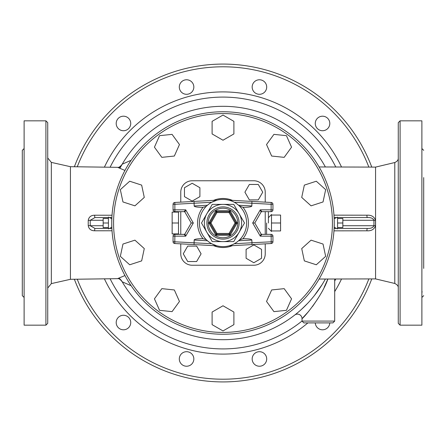 <?xml version="1.0" encoding="UTF-8"?>
<svg xmlns="http://www.w3.org/2000/svg" width="446" height="446" viewBox="0 0 446 446"><rect width="100%" height="100%" fill="white"/><g stroke="black" fill="none" stroke-linecap="round" stroke-linejoin="round"><path stroke-width="0.67" d="M400.09 120.833L398.272 122.65L398.272 323.35L400.09 325.167L400.09 120.833L421.883 120.833L421.883 325.167L400.09 325.167M375.571 278.901L375.571 167.105L394.782 162.528L394.782 283.472L375.565 278.901L319.096 279.045M47.728 288.049L51.335 283.606L51.335 162.394L47.728 157.951M51.335 162.394L70.429 166.692L70.429 279.308L51.335 283.606M47.728 323.35L47.728 122.65L45.91 120.833L45.91 325.167L47.728 323.35M45.91 120.833L24.117 120.833L24.117 325.167L45.91 325.167M24.117 190.838L24.117 198.247M24.117 247.753L24.117 255.162M24.117 290.168L24.117 293.234M24.117 297.465L22.3 295.653L22.3 150.347L24.117 148.535M24.117 152.766L24.117 155.832M421.883 290.168L421.883 293.234L422.078 291.528M421.883 247.753L421.883 255.162M421.883 190.838L421.883 198.247M421.883 152.766L421.883 155.832M423.7 177.592L423.7 268.408M333.97 230.844L366.902 230.799C371.418 231.078 374.289 229.344 375.51 225.598L375.51 220.402C374.283 216.661 371.418 214.927 366.902 215.201L333.97 215.156M120.164 167.835A116.696 116.696 0 0 1 325.368 166.977A116.696 116.696 0 0 0 122.204 164.195C120.381 166.587 118.859 167.64 117.632 167.339L124.947 170.45M131.096 160.309L122.204 164.195A14.528 13.798 30.3 0 1 119.355 167.59M294.739 315.038L295.475 314.463M296.752 313.438L299.171 311.408M302.115 308.783L307.64 303.336M314.385 295.575L322.151 284.537M322.999 283.149L320.618 286.945M313.588 296.562L311.453 299.115M307.673 303.302L301.329 309.502M299.233 311.358L297.008 313.226M295.503 314.441L294.734 315.043M332.883 322.898L334.701 321.081L302.009 321.081L303.826 322.898L332.883 322.898L303.826 322.898M308.587 311.492L302.009 318.673C304.205 317.496 322.413 295.62 327.877 279.012L324.158 287.313M317.948 298.53L312.54 306.474M302.009 321.081L302.009 318.673A4.538 4.538 0 0 0 294.678 315.088M371.769 167.094A158.927 158.927 0 0 0 74.359 166.765A158.927 158.927 0 0 1 371.769 167.094M74.359 279.235A158.927 158.927 0 0 0 371.769 278.906A158.927 158.927 0 0 1 74.359 279.235M342.84 220.274L373.943 220.274C373.073 218.317 370.882 217.408 367.365 217.553A2.726 0.468 90 0 1 366.902 215.201M103.16 225.726L90.22 225.726L94.981 228.447A2.726 0.334 -90 0 0 94.647 230.777L112.024 230.766M103.16 220.274L90.22 220.274L94.981 217.553A2.726 0.334 90 0 1 94.647 215.223C90.984 215.256 88.843 216.985 88.23 220.408L90.22 220.274L90.22 225.726L88.23 225.592C88.843 229.015 90.978 230.738 94.647 230.777M112.024 215.234L94.647 215.223M124.947 275.556L117.532 278.661M375.51 225.598L373.943 225.726L373.943 220.274L375.51 220.402M342.84 225.726L373.943 225.726C373.079 227.689 370.888 228.597 367.365 228.447A2.726 0.468 -90 0 0 366.902 230.799M367.365 217.553L337.572 217.553M336.613 217.553L334.115 217.553M334.115 228.447L336.613 228.447M337.572 228.447L367.365 228.447M94.981 228.447L108.428 228.447M109.387 228.447L111.885 228.447M111.885 217.553L109.387 217.553M108.428 217.553L94.981 217.553M119.361 278.416A14.528 13.798 -30.3 0 1 122.204 281.805L131.102 285.696M122.204 281.805A116.696 116.696 0 0 0 325.368 279.023A116.696 116.696 0 0 1 122.204 281.805C120.297 279.358 118.787 278.31 117.666 278.661M180.279 362.598A7.264 7.264 0 0 0 192.862 362.598A7.264 7.264 0 0 0 186.567 351.699A7.264 7.264 0 0 0 180.279 362.598M255.798 365.257A7.264 7.264 0 0 0 266.697 358.969A7.264 7.264 0 0 0 255.798 352.675A7.264 7.264 0 0 0 255.798 365.257M315.277 322.898A7.264 7.264 0 0 0 322.536 329.8A7.264 7.264 0 0 0 329.789 322.898M329.8 123.464A7.264 7.264 0 0 0 318.901 117.175A7.264 7.264 0 0 0 318.901 129.758A7.264 7.264 0 0 0 329.8 123.464M265.721 83.402A7.264 7.264 0 0 0 253.138 83.402A7.264 7.264 0 0 0 259.433 94.301A7.264 7.264 0 0 0 265.721 83.402M190.202 80.743A7.264 7.264 0 0 0 179.303 87.031A7.264 7.264 0 0 0 190.202 93.326A7.264 7.264 0 0 0 190.202 80.743M123.464 116.2A7.264 7.264 0 0 0 117.175 127.099A7.264 7.264 0 0 0 129.758 127.099A7.264 7.264 0 0 0 123.464 116.2M116.2 322.536A7.264 7.264 0 0 0 127.099 328.825A7.264 7.264 0 0 0 127.099 316.242A7.264 7.264 0 0 0 116.2 322.536M334.249 223L334.249 227.326L334.249 223A111.249 111.249 0 0 0 167.378 126.658A111.249 111.249 0 0 0 167.378 319.342A111.249 111.249 0 0 0 334.249 223A111.249 111.249 0 0 0 167.378 126.658A111.249 111.249 0 0 0 167.378 319.342A111.249 111.249 0 0 0 334.249 223M337.572 223L337.572 217.096L337.572 218.462L342.84 218.462L342.84 223L337.572 223L337.572 228.904L337.572 227.538L342.84 227.538L342.84 223M111.751 227.326L111.751 218.674L111.751 227.326L108.428 228.904L108.428 227.538L103.16 227.538L103.16 218.462L108.428 218.462L108.428 217.096L108.428 223L103.16 223M108.428 228.904L108.428 223M284.169 157.354L291.561 147.169L286.443 135.673L273.928 134.363L266.535 144.543L271.653 156.039L284.169 157.354M311.074 205.84L323.038 201.954L325.658 189.645L316.303 181.227L304.339 185.112L301.719 197.422L311.074 205.84M304.339 260.888L316.303 264.773L325.658 256.355L323.038 244.046L311.074 240.16L301.719 248.578L304.339 260.888M266.535 301.457L273.928 311.637L286.443 310.327L291.561 298.831L284.169 288.646L271.653 289.961L266.535 301.457M212.101 312.061L212.101 324.649L223 330.938L233.899 324.649L233.899 312.061L223 305.772L212.101 312.061M161.831 288.646L154.439 298.831L159.556 310.327L172.072 311.637L179.465 301.457L174.347 289.961L161.831 288.646M134.926 240.16L122.962 244.046L120.342 256.355L129.697 264.773L141.661 260.888L144.281 248.578L134.926 240.16M141.661 185.112L129.697 181.227L120.342 189.645L122.962 201.954L134.926 205.84L144.281 197.422L141.661 185.112M179.465 144.543L172.072 134.363L159.556 135.673L154.439 147.169L161.831 157.354L174.347 156.039L179.465 144.543M233.899 133.939L233.899 121.351L223 115.062L212.101 121.351L212.101 133.939L223 140.228L233.899 133.939M271.497 223L271.497 214.509L271.497 215.056L280.579 215.056L280.579 230.944L271.497 230.944L271.497 231.491L271.497 223L280.579 223M271.497 214.509L268.408 217.715L268.408 211.649L268.408 223M178.5 233.314L178.5 233.899L172.145 233.899L172.145 212.101L178.5 212.101L178.5 233.314M178.5 223L172.145 223M178.5 212.101L178.5 211.649L178.5 212.101M178.5 233.899L178.5 234.351L178.5 233.899M180.769 243.856L180.769 253.824A11.406 11.406 0 0 0 192.176 265.231L253.824 265.231A11.406 11.406 0 0 0 265.231 253.824L265.231 243.856M265.231 202.144L265.231 192.176A11.406 11.406 0 0 0 253.824 180.769L192.176 180.769A11.406 11.406 0 0 0 180.769 192.176L180.769 202.144M180.769 234.351L180.769 211.649L180.769 234.351M265.231 211.649L265.231 234.351L265.231 211.649M246.103 249.364L246.103 258.279L253.824 262.739L261.54 258.279L261.54 249.364L253.824 244.91L246.103 249.364M196.636 246.103L187.721 246.103L183.261 253.824L187.721 261.54L196.636 261.54L201.09 253.824L196.636 246.103M199.897 196.636L199.897 187.721L192.176 183.261L184.46 187.721L184.46 196.636L192.176 201.09L199.897 196.636M249.364 199.897L258.279 199.897L262.739 192.176L258.279 184.46L249.364 184.46L244.91 192.176L249.364 199.897M216.968 233.442L216.182 233.899A0.909 0.909 0 0 0 216.968 234.351L216.968 233.442L210.941 223L210.155 222.548A0.909 0.909 0 0 0 210.155 223.452L210.941 223L216.968 212.558L216.968 211.649A0.909 0.909 0 0 0 216.182 212.101L216.968 212.558L229.032 212.558L229.818 212.101A0.909 0.909 0 0 0 229.032 211.649L229.032 212.558L235.059 223L235.845 223.452A0.909 0.909 0 0 0 235.845 222.548L235.059 223L229.032 233.442L229.032 234.351A0.909 0.909 0 0 0 229.818 233.899L229.032 233.442L216.968 233.442M216.182 233.899L215.92 235.259L216.968 234.351L229.032 234.351L230.08 235.259L229.818 233.899L235.845 223.452L237.155 223L235.845 222.548L229.818 212.101L230.08 210.741L229.032 211.649L216.968 211.649L215.92 210.741L216.182 212.101L210.155 222.548L208.845 223L210.155 223.452L216.182 233.899A0.909 0.909 0 0 0 216.968 234.351M239.123 232.31A18.615 18.615 0 0 0 223 204.385A18.615 18.615 0 0 0 206.877 232.31A18.615 18.615 0 0 0 239.123 232.31L233.749 241.615L212.251 241.615L201.503 223L212.251 204.385L233.749 204.385L244.497 223L239.123 232.31M216.968 245.83A23.61 23.61 0 0 0 229.244 245.774A23.61 23.61 0 0 1 216.968 245.83A23.61 23.61 0 0 0 246.264 227.047A23.61 23.61 0 0 0 225.029 199.474A23.61 23.61 0 0 0 199.39 223A23.61 23.61 0 0 0 216.968 245.83L194.066 244.581L194.155 240.037A10.459 1.817 -176.9 0 1 203.019 238.727L206.286 239.68L207.44 240.762L194.155 240.037M184.137 211.649A0.909 0.909 0 0 1 184.923 212.101L185.709 209.832L184.137 211.649L174.871 211.649L174.871 209.832L173.054 209.832A1.817 1.817 0 0 0 174.871 211.649M184.923 212.101L191.217 223L184.923 233.899A0.909 0.909 0 0 1 184.137 234.351L185.709 236.168L184.923 233.899A0.909 0.909 0 0 1 184.137 234.351L174.871 234.351A1.817 1.817 0 0 0 173.054 236.168L174.871 236.168L174.871 234.351M194.066 244.581L174.771 243.527A1.817 1.817 0 0 1 173.054 241.715A1.817 1.817 0 0 0 174.771 243.527L174.871 236.168L185.709 236.168L193.313 223L191.217 223M261.077 212.101A0.909 0.909 0 0 1 261.863 211.649L260.291 209.832L261.077 212.101L254.783 223L252.687 223L260.291 236.168L261.863 234.351A0.909 0.909 0 0 1 261.077 233.899L260.291 236.168L272.946 236.168A1.817 1.817 0 0 0 271.129 234.351L261.863 234.351M261.863 211.649L271.129 211.649A1.817 1.817 0 0 0 272.946 209.832L271.129 209.832L271.129 211.649M271.129 234.351L271.229 243.527A1.817 1.817 0 0 0 272.946 241.715A1.817 1.817 0 0 1 271.229 243.527L251.934 244.581L251.99 242.758L234.323 243.722M261.077 233.899L254.783 223M239.396 206.007L242.981 207.273A10.459 1.817 3.1 0 0 251.845 205.963L238.56 205.238M238.56 240.762L251.845 240.037A10.459 1.817 -3.1 0 0 242.981 238.727L239.396 239.993A23.61 23.61 0 0 0 246.61 223A23.61 23.61 0 0 1 239.396 239.993M251.845 240.037L251.99 242.758L272.946 241.715L272.946 236.168M234.323 202.278L271.129 204.285L271.229 202.473A1.817 1.817 0 0 1 272.946 204.285A1.817 1.817 0 0 0 271.229 202.473L251.934 201.419L251.845 205.963M252.687 223L260.291 209.832L271.129 209.832L271.129 204.285L272.946 204.285L272.946 209.832M251.934 201.419L229.043 200.176M229.032 245.83L251.934 244.581M194.155 205.963A10.459 1.817 176.9 0 0 203.019 207.273L206.286 206.32L207.44 205.238L194.155 205.963L194.066 201.419L174.771 202.473A1.817 1.817 0 0 0 173.054 204.285A1.817 1.817 0 0 1 174.771 202.473L174.871 204.285L211.677 202.278L216.968 200.17L194.066 201.419M173.054 236.168L173.054 241.715L211.677 243.722L216.26 245.629M173.054 209.832L173.054 204.285L174.871 204.285L174.871 209.832L185.709 209.832L193.313 223M368.853 278.906A156.2 156.2 0 0 1 77.253 279.19M77.253 166.81A156.2 156.2 0 0 1 368.853 167.094M341.536 167.033A131.085 131.085 0 0 0 104.386 167.189M104.386 278.811A131.085 131.085 0 0 0 307.879 322.898M334.701 291.6A131.085 131.085 0 0 0 341.536 278.967M335.777 278.984A125.911 125.911 0 0 1 334.701 281.103M302.009 321.036A125.911 125.911 0 0 1 110.101 278.744M110.101 167.256A125.911 125.911 0 0 1 335.777 167.016M88.23 220.408L88.23 225.592M332.432 223A109.432 109.432 0 0 1 168.287 317.769A109.432 109.432 0 0 1 168.287 128.231A109.432 109.432 0 0 1 332.432 223M266.591 223L266.591 234.351M229.032 234.351A0.909 0.909 0 0 0 229.818 233.899M235.845 223.452A0.909 0.909 0 0 0 235.845 222.548M229.818 212.101A0.909 0.909 0 0 0 229.032 211.649M216.968 211.649A0.909 0.909 0 0 0 216.182 212.101M210.155 222.548A0.909 0.909 0 0 0 210.155 223.452M208.845 223L215.92 235.259L230.08 235.259L237.155 223L230.08 210.741L215.92 210.741L208.845 223M237.774 223A14.774 14.774 0 0 1 215.613 235.795A14.774 14.774 0 0 1 215.613 210.205A14.774 14.774 0 0 1 237.774 223M239.112 223A16.112 16.112 0 0 0 214.944 209.046A16.112 16.112 0 0 0 214.944 236.954A16.112 16.112 0 0 0 239.112 223M242.981 238.727A25.428 25.428 0 0 0 242.981 207.273M203.019 207.273A25.428 25.428 0 0 0 203.019 238.727M213.595 245.646A24.519 24.519 0 0 0 232.405 245.646M232.405 200.354A24.519 24.519 0 0 0 213.595 200.354M398.272 287.887C398.429 286.159 397.269 284.687 394.782 283.472M394.782 162.534C397.191 161.441 398.356 159.969 398.272 158.113M423.7 150.347L421.883 148.535M423.7 295.653L421.883 297.465M319.096 166.955L375.571 167.105M334.701 321.081L334.701 278.99M295.057 314.792L295.508 314.575M117.644 278.661L70.429 279.308M117.644 167.339L70.429 166.692M334.249 227.326L337.572 228.904M334.249 218.674L337.572 217.096M111.751 218.674L108.428 217.096M268.408 228.285L271.497 231.491"/></g></svg>
